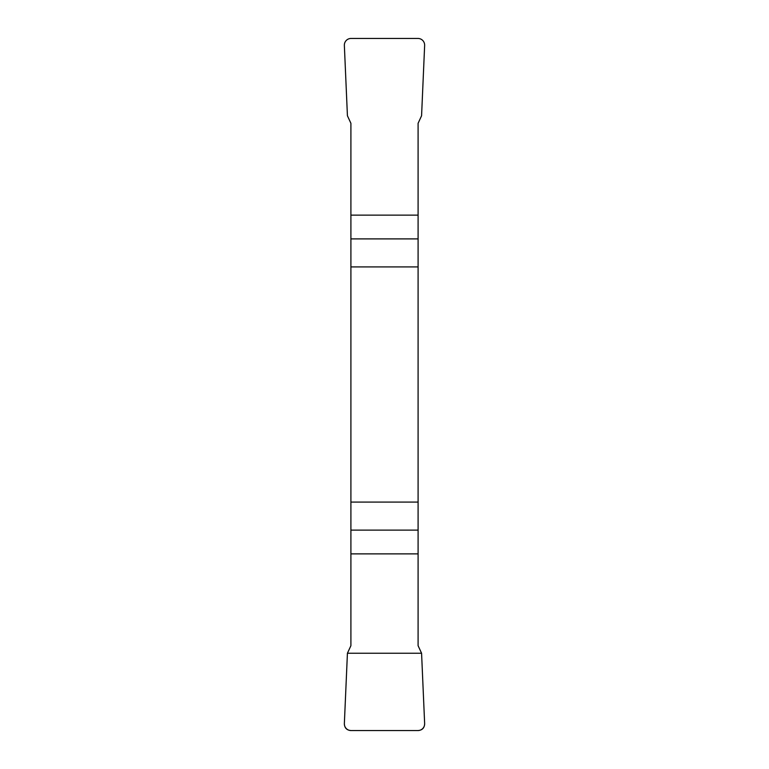 <?xml version="1.0" encoding="UTF-8"?>
<svg xmlns="http://www.w3.org/2000/svg" width="769" height="769" viewBox="0 0 769 769"><rect width="100%" height="100%" fill="white"/><g stroke="black" fill="none" stroke-linecap="round" stroke-linejoin="round"><path stroke-width="1.15" d="M350.904 266.91L418.096 266.91L418.096 123.3L421.575 115.763L424.642 45.467A6.777 6.719 115.2 0 0 417.961 38.45L351.039 38.45A6.777 6.719 64.8 0 0 344.358 45.467L347.425 115.763L350.904 123.3L350.904 645.7L347.425 653.237L344.358 723.533A6.777 6.719 -64.8 0 0 351.039 730.55L417.961 730.55A6.777 6.719 -115.2 0 0 424.642 723.533L421.575 653.237L418.096 645.7L418.096 502.09L350.904 502.09M418.096 266.91L418.096 502.09M424.642 723.533C424.526 727.907 422.296 730.252 417.932 730.55L351.068 730.55C346.704 730.252 344.474 727.907 344.358 723.533L347.425 653.237L421.575 653.237L424.642 723.533M418.096 553.872L350.904 553.872M350.904 530.11L418.096 530.11M418.096 238.89L350.904 238.89M350.904 215.128L418.096 215.128"/></g></svg>
